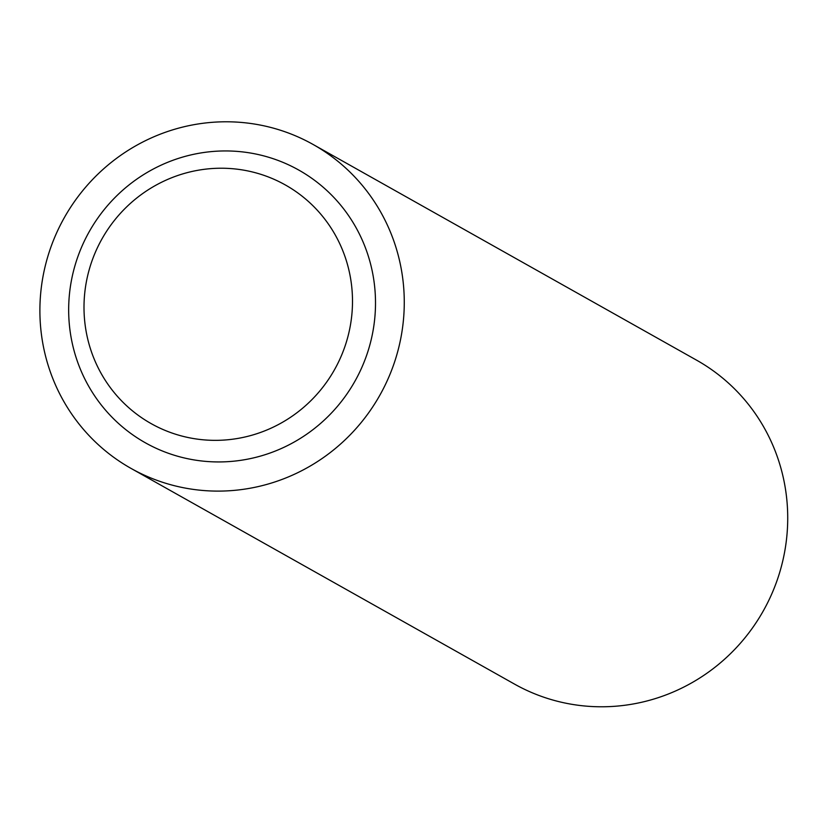 <?xml version="1.0" encoding="UTF-8"?>
<svg xmlns="http://www.w3.org/2000/svg" width="829" height="829" viewBox="0 0 829 829"><rect width="100%" height="100%" fill="white"/><g stroke="black" fill="none" stroke-linecap="round" stroke-linejoin="round"><path stroke-width="1.24" d="M88.164 340.823A136.899 133.396 119.4 0 1 254.565 172.515A136.899 133.396 119.4 0 1 312.015 399.537A136.899 133.396 119.4 0 1 88.164 340.823M73.418 348.201A156.463 152.453 119.4 0 1 263.591 155.842A156.463 152.453 119.4 0 1 329.237 415.298A156.463 152.453 119.4 0 1 73.418 348.201M398.625 256.866A185.8 181.033 119.4 0 1 332.118 451.111A185.8 181.033 119.4 0 1 130.992 468.385A185.8 181.033 119.4 0 1 64.299 217.695A185.8 181.033 119.4 0 1 313.165 144.505A185.8 181.033 119.4 0 1 398.625 256.866M313.165 144.505L696.619 360.19A185.8 181.033 119.4 0 1 782.079 472.551A185.8 181.033 119.4 0 1 715.562 666.796A185.8 181.033 119.4 0 1 514.446 684.06L130.992 468.385"/></g></svg>
